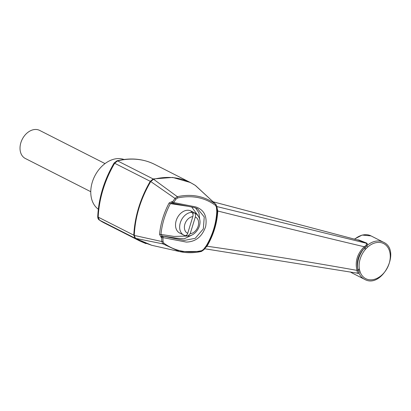 <?xml version="1.0" encoding="UTF-8"?>
<svg xmlns="http://www.w3.org/2000/svg" width="411" height="411" viewBox="0 0 411 411"><rect width="100%" height="100%" fill="white"/><g stroke="black" fill="none" stroke-linecap="round" stroke-linejoin="round"><path stroke-width="0.62" d="M90.764 191.701L25.348 158.497A15.762 11.472 -63.1 0 1 20.874 142.679A15.762 11.472 -63.1 0 1 39.615 130.395L105.031 163.593M192.965 214.259L193.54 212.374A12.381 9.011 116.9 0 0 191.053 211.994L191.742 212.343C192.939 213.181 193.298 214.609 192.821 216.623L187.714 233.325C187 235.215 185.983 235.945 184.662 235.503A12.381 9.011 -63.1 0 1 183.84 235.154A12.381 9.011 -63.1 0 1 180.511 222.151A12.381 9.011 -63.1 0 1 191.742 212.343M186.008 235.529A12.381 9.011 116.9 0 0 186.46 235.534L186.568 235.179M193.54 212.374L194.228 212.723A12.381 9.011 -63.1 0 1 195.05 213.073L190.92 210.977A12.381 9.011 -63.1 0 0 188.89 210.329A12.381 9.011 -63.1 0 0 176.673 219.263A12.381 9.011 -63.1 0 0 179.71 233.058L184.858 235.585M186.46 235.534L187.873 236.048L190.201 233.7L195.307 217.003C195.79 214.989 195.43 213.566 194.228 212.723M204.627 248.747L357.493 273.197L357.005 270.381C354.852 261.591 357.262 253.715 364.228 246.754C314.533 234.917 265.717 223.003 217.784 211.018C217.121 223.183 213.535 234.922 207.016 246.22C256.449 253.32 306.447 261.37 357.005 270.381A0.899 0.38 163.2 0 1 358.053 270.217L357.822 269.241A1.125 0.55 -9.7 0 0 359.384 269.133L360.046 271.748A1.125 0.632 161 0 1 358.52 272.005L358.053 270.217A1.125 0.575 -12.3 0 0 359.558 270.042M204.647 248.403L206.723 246.004L207.016 246.22L205.104 248.085M217.013 206.599L366.062 243.168L358.418 240.183L213.145 201.816M356.948 239.788L358.931 240.024A0.899 0.622 -68.6 0 1 358.418 240.183L357.822 240.029M364.228 246.754C366.417 245.336 367.028 244.139 366.062 243.168A0.899 0.622 -68.7 0 0 366.54 243.024C367.645 243.672 367.619 244.673 366.463 246.025L364.983 247.545L364.228 246.754M217.08 207.971L217.784 211.018A0.786 0.283 2.7 0 0 217.357 211.228L217.255 212.929C216.407 224.529 212.898 235.554 206.723 246.004L206.286 245.757C212.693 234.876 216.186 223.45 216.772 211.47L216.443 207.236L215.544 205.413L215.718 204.221L195.585 185.602C183.332 177.593 169.327 175.471 153.57 179.242L153.169 178.955L172.682 177.439L190.344 182.499L195.41 185.464M215.544 205.413C204.642 197.47 192.045 194.973 177.742 197.927L177.321 196.689C191.696 193.596 204.493 196.104 215.718 204.221L195.256 185.371M146.023 243.646L139.997 241.087L135.06 238.2L133.78 235.195C134.757 216.561 140.249 198.605 150.256 181.318L153.169 178.955L117.587 160.891L114.669 163.259L114.099 163.028C104.117 180.172 98.661 198.03 97.731 216.602L98.198 217.131A90.024 65.519 -63.1 0 1 114.669 163.259L150.734 181.549C140.619 198.832 135.127 216.782 134.269 235.416L161.78 241.524L161.693 237.553L161.117 237.306A1.125 0.632 -66.7 0 1 162.165 235.976L184.154 240.456L195.225 238.308L203.332 228.917L204.241 216.967L197.557 208.665L194.223 207.514M216.91 206.692L216.443 207.236M177.742 197.927L175.99 199.114L173.673 202.541L195.744 206.918C204.103 209.744 207.396 216.309 205.634 226.625C202.12 236.659 195.677 241.812 186.291 242.084L162.951 237.609L163.028 241.509L163.897 243.214C174.803 251.152 187.406 253.633 201.709 250.669L203.558 249.39L206.286 245.757M206.723 246.004L203.938 249.718L201.421 251.445L179.509 251.547L162.895 243.867L161.78 241.524L163.028 241.509M201.421 251.445C193.894 253.104 186.589 253.135 179.509 251.547L151.731 245.29L135.06 238.2L99.472 220.137L98.198 217.131L134.269 235.416L135.502 238.339L162.895 243.867L163.897 243.214M365.43 249.359L364.208 248.336C358.397 254.563 356.265 261.53 357.822 269.241A20.827 15.156 116.9 0 1 364.208 248.336L364.983 247.545A1.125 0.277 -137.3 0 1 366.124 248.578L365.43 249.359A19.702 14.339 116.9 0 0 359.384 269.133M358.931 240.024L366.54 243.024M360.046 271.748A19.702 14.339 116.9 0 0 380.637 276.069A19.702 14.339 116.9 0 0 388.842 249.22A19.702 14.339 116.9 0 0 367.562 247.17A1.125 0.36 -132 0 0 366.463 246.025A20.827 15.156 116.9 0 1 383.432 242.197C401.773 250.263 381.922 289.38 364.583 279.336A20.827 15.156 116.9 0 1 358.52 272.005C358.839 273.382 358.438 273.788 357.308 273.223L357.154 273.135M124.03 159.483A28.143 20.483 116.9 0 0 94.895 175.8A28.143 20.483 116.9 0 0 98.316 209.22M187.945 206.291L170.38 203.62C165.165 213.566 162.021 223.836 160.958 234.434L174.13 236.443L187.709 236.042M198.045 215.657L191.721 207.041M195.513 207.848L198.929 212.816L199.746 219.715M191.978 235.025L184.2 238.827L176.781 238.2L162.165 235.976L160.958 234.434A1.125 0.365 -174.4 0 1 159.545 234.306L161.117 237.306M162.951 237.609A1.125 0.596 -78.8 0 0 162.741 236.227A1.125 0.632 113.3 0 0 161.693 237.553A1.125 0.36 0.7 0 0 162.951 237.609M172.029 201.621L169.127 202.957L170.38 203.62L172.235 203.034A1.125 0.632 -66.7 0 1 172.117 203.003A1.125 0.632 -66.7 0 1 172.029 201.621L172.605 201.868A1.125 0.632 113.3 0 0 172.692 203.255A1.125 0.632 113.3 0 0 172.815 203.281A1.125 0.596 -78.8 0 0 172.918 203.322A1.125 0.596 -78.8 0 0 173.673 202.541L172.605 201.868L174.968 198.385L150.739 181.544L153.57 179.242L177.321 196.689L174.968 198.385L175.99 199.114M197.542 208.66L194.326 207.555L172.918 203.322A1.125 1.125 0 0 1 172.692 203.255L172.081 202.988M203.779 249.647L203.558 249.39M201.282 251.434L201.709 250.669M204.806 248.485L204.411 248.172M215.934 204.401L217.034 206.861L217.09 208.285A1.125 0.38 178.5 0 1 216.499 208.634M217.023 208.418L217.357 211.228A1.125 0.339 -177.1 0 1 216.772 211.47M159.545 234.306C160.598 223.548 163.794 213.098 169.127 202.957M104.394 223.014L99.472 220.137A90.024 65.519 -63.1 0 0 104.394 223.014L139.997 241.087L151.731 245.29M195.307 217.003A9.006 6.555 -63.1 0 1 198.143 226.173A9.006 6.555 -63.1 0 1 190.201 233.7M187.714 233.325A9.006 6.555 -63.1 0 1 184.878 224.154A9.006 6.555 -63.1 0 1 192.821 216.623M367.562 247.17L366.124 248.578M350.465 271.959A20.827 15.156 116.9 0 0 352.191 273.048L350.444 271.959M383.432 242.197L371.041 235.909A20.827 15.156 116.9 0 0 354.683 239.202M154.711 164.415C143.269 158.733 130.683 157.526 116.96 160.804L117.587 160.891A90.024 65.519 -63.1 0 1 154.711 164.415L190.339 182.499M187.873 236.048C197.275 235.904 205.741 220.029 195.05 213.073M357.868 240.045L213.114 201.791M364.583 279.336L352.191 273.048M354.385 239.125L362.101 235.056L371.041 235.909M217.09 208.285L217.27 209.708M99.364 220.075C98.27 219.397 97.726 218.241 97.731 216.602M116.96 160.804L114.099 163.028"/></g></svg>
